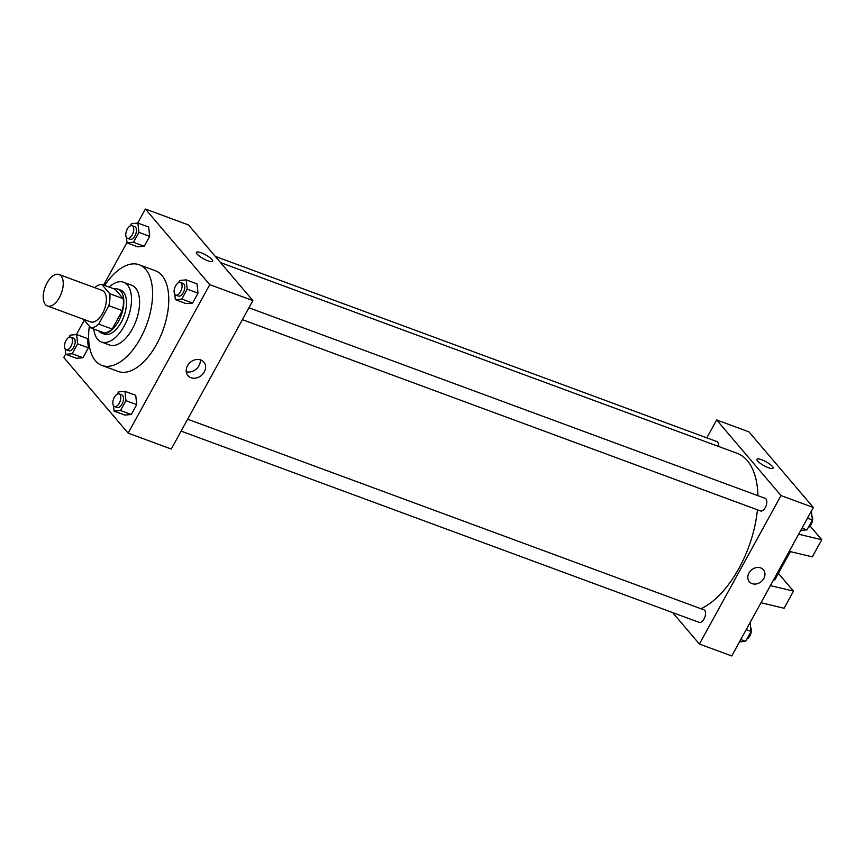 <?xml version="1.0" encoding="UTF-8"?>
<svg xmlns="http://www.w3.org/2000/svg" width="865" height="865" viewBox="0 0 865 865"><rect width="100%" height="100%" fill="white"/><g stroke="black" fill="none" stroke-linecap="round" stroke-linejoin="round"><path stroke-width="1.3" d="M45.391 304.512A16.781 8.672 110.3 0 1 45.996 285.05A16.781 8.672 110.3 0 1 59.047 274.497A16.781 8.672 110.3 0 1 61.372 293.246A16.781 8.672 110.3 0 1 47.424 305.972A16.781 8.672 110.3 0 1 45.391 304.512M59.047 274.497L102.157 290.424A16.781 8.672 110.3 0 1 104.481 309.162A16.781 8.672 110.3 0 1 90.533 321.888L47.424 305.972M101.767 284.336L115.25 289.31L123.23 298.695A22.858 11.807 110.3 0 1 122.311 310.654L112.191 329.068L98.707 324.094L108.839 305.669A22.858 11.807 110.3 0 0 109.758 293.722L101.767 284.336A22.858 11.807 110.3 0 0 94.631 287.645M83.548 319.315L90.922 327.976A22.858 11.807 110.3 0 0 98.707 324.094M112.191 329.068A22.858 11.807 110.3 0 1 104.395 332.949L90.922 327.976M98.578 330.808A23.485 12.132 -69.7 0 0 101.692 333.166A23.485 12.132 -69.7 0 0 121.208 315.336A23.485 12.132 -69.7 0 0 117.954 289.094A23.485 12.132 -69.7 0 0 114.061 288.867M117.954 289.094L120.646 290.089A23.485 12.132 110.3 0 1 123.9 316.331A23.485 12.132 110.3 0 1 104.384 334.16L101.692 333.166M122.311 310.654L108.839 305.669M123.23 298.695L109.758 293.722M93.755 329.024A31.875 16.467 -69.7 0 0 101.475 342.021A31.875 16.467 -69.7 0 0 127.966 317.833A31.875 16.467 -69.7 0 0 123.554 282.228A31.875 16.467 -69.7 0 0 109.239 287.094M101.475 342.021L109.563 345.005A31.875 16.467 -69.7 0 0 136.054 320.818A31.875 16.467 -69.7 0 0 131.642 285.212L123.554 282.228M89.355 326.137A53.684 27.745 -69.7 0 0 102.005 365.473A53.684 27.745 -69.7 0 0 146.628 324.721A53.684 27.745 -69.7 0 0 139.189 264.755A53.684 27.745 -69.7 0 0 104.676 285.407M139.189 264.755L155.354 270.723A53.684 27.745 110.3 0 1 162.793 330.69A53.684 27.745 110.3 0 1 118.17 371.442L102.005 365.473M126.441 237.442L127.025 242.87L137.805 246.849L144.239 246.266L149.677 236.372L148.683 227.062L137.903 223.084L131.469 223.667L130.247 225.873M174.773 294.23L175.357 299.647L186.126 303.626L192.56 303.053L197.999 293.159L197.004 283.85L186.224 279.871L179.79 280.455L178.579 282.66M65.708 353.969L63.772 357.494L128.139 433.127L209.763 284.661L145.396 209.027L137.654 223.105M126.982 242.503L103.616 285.018M84.283 320.18L76.369 334.571M65.167 348.909L65.751 354.326L76.531 358.305L82.964 357.721L88.392 347.838L87.397 338.529L76.628 334.55L70.195 335.133L68.973 337.339M113.499 405.696L114.072 411.113L124.852 415.092L131.285 414.508L136.724 404.625L135.729 395.316L124.949 391.337L118.516 391.91L117.305 394.126M128.139 433.127L171.259 449.043L252.872 300.588L188.505 224.943L145.396 209.027M252.872 300.588L209.763 284.661M191.014 377.735A10.445 8.585 -40.4 0 1 187.943 375.615A10.445 8.585 -40.4 0 1 190.332 362.305A10.445 8.585 -40.4 0 1 203.848 362.078A10.445 8.585 -40.4 0 1 203.037 373.777A10.445 8.585 -40.4 0 1 191.014 377.735M197.112 254.061A9.223 2.206 -151.2 0 1 196.442 252.353A9.223 2.206 -151.2 0 1 205.578 254.861A9.223 2.206 -151.2 0 1 212.606 261.241A9.223 2.206 -151.2 0 1 205.74 259.878A9.223 2.206 -151.2 0 1 197.112 254.061M196.431 252.353A9.223 2.206 -151.2 0 1 205.578 254.861A9.223 2.206 -151.2 0 1 212.606 261.241M200.258 359.786A10.445 8.585 -40.4 0 1 196.171 369.171A10.445 8.585 -40.4 0 1 186.256 371.701M220.553 262.603L737.077 453.292A83.883 43.347 110.3 0 1 757.956 495.699M757.426 509.809A83.883 43.347 110.3 0 1 700.964 608.744M181.109 431.116L699.223 622.4A6.715 3.471 -69.7 0 0 704.445 618.183A6.715 3.471 -69.7 0 0 704.683 610.398A6.715 3.471 -69.7 0 0 703.872 609.814L187.651 419.222M215.266 256.397L716.826 441.561A6.715 3.471 110.3 0 1 718.415 446.405M248.925 307.767L765.147 498.348A6.715 3.471 110.3 0 1 766.076 505.852A6.715 3.471 110.3 0 1 760.497 510.945L242.384 319.661M672.635 612.582L699.396 644.036L781.019 495.569L716.642 419.936L706.791 437.863M699.396 644.036L731.736 655.973L813.349 507.506L748.982 431.873L716.642 419.936M768.401 467.716A9.223 2.206 -151.2 0 1 760.162 463.262A9.223 2.206 -151.2 0 1 756.918 459.272A9.223 2.206 -151.2 0 1 766.066 461.791A9.223 2.206 -151.2 0 1 773.083 468.17A9.223 2.206 -151.2 0 1 768.401 467.716M813.349 507.506L781.019 495.569M773.083 468.17A9.223 2.206 28.8 0 0 766.055 461.791A9.223 2.206 28.8 0 0 756.918 459.272M749.35 581.745A9.223 7.59 139.6 0 0 763.784 578.501A9.223 7.59 -40.4 0 1 749.35 581.756A9.223 7.59 -40.4 0 1 751.458 569.992A9.223 7.59 -40.4 0 1 763.406 569.786A9.223 7.59 -40.4 0 1 763.784 578.512A9.223 7.59 139.6 0 0 763.406 569.786M798.665 534.224L821.75 539.738L812.332 556.865L789.248 551.351M773.483 580.037A13.418 3.2 28.8 0 0 775.04 579.453L790.34 551.621M770.412 585.616L793.497 591.13L778.381 573.365M760.995 602.743L784.079 608.257L793.497 591.13M821.75 539.738L810.073 526.017M114.072 411.113L120.505 410.529L125.944 400.646L124.949 391.337M119.143 393.932L121.835 394.927A6.715 3.471 110.3 0 1 122.765 402.42A6.715 3.471 110.3 0 1 117.186 407.523L114.494 406.528A6.715 3.471 110.3 0 1 113.683 405.934A6.715 3.471 110.3 0 1 113.921 398.149A6.715 3.471 110.3 0 1 119.143 393.932A6.715 3.471 110.3 0 1 120.073 401.425A6.715 3.471 110.3 0 1 114.494 406.528M124.852 415.092L131.285 414.508L120.505 410.529M131.285 414.508L136.724 404.625L125.944 400.646M136.724 404.625L135.729 395.316M175.357 299.647L181.78 299.074L187.218 289.18L186.224 279.871M180.417 282.477L183.11 283.471A6.715 3.471 110.3 0 1 184.04 290.964A6.715 3.471 110.3 0 1 178.471 296.057L175.768 295.062A6.715 3.471 110.3 0 1 174.957 294.478A6.715 3.471 110.3 0 1 175.206 286.693A6.715 3.471 110.3 0 1 180.417 282.477A6.715 3.471 110.3 0 1 181.347 289.97A6.715 3.471 110.3 0 1 175.768 295.062M186.126 303.626L192.56 303.053L181.78 299.074M192.56 303.053L197.999 293.159L187.218 289.18M197.999 293.159L197.004 283.85M65.751 354.326L72.184 353.742L77.623 343.859L76.628 334.55M70.811 337.145L73.514 338.139A6.715 3.471 110.3 0 1 74.444 345.643A6.715 3.471 110.3 0 1 68.865 350.736L66.172 349.741A6.715 3.471 110.3 0 1 65.351 349.157A6.715 3.471 110.3 0 1 65.599 341.361A6.715 3.471 110.3 0 1 70.811 337.145A6.715 3.471 110.3 0 1 71.741 344.648A6.715 3.471 110.3 0 1 66.172 349.741M76.531 358.305L82.964 357.721L72.184 353.742M82.964 357.721L88.392 347.838L77.623 343.859M88.392 347.838L87.397 338.529M127.025 242.87L133.459 242.287L138.897 232.393L137.903 223.084M132.096 225.689L134.789 226.684A6.715 3.471 110.3 0 1 135.719 234.177A6.715 3.471 110.3 0 1 130.139 239.27L127.447 238.275A6.715 3.471 110.3 0 1 126.625 237.691A6.715 3.471 110.3 0 1 126.874 229.906A6.715 3.471 110.3 0 1 132.096 225.689A6.715 3.471 110.3 0 1 133.026 233.182A6.715 3.471 110.3 0 1 127.447 238.275M137.805 246.849L144.239 246.266L133.459 242.287M144.239 246.266L149.677 236.372L138.897 232.393M149.677 236.372L148.683 227.062M739.478 641.895L745.652 641.333L751.09 631.439L750.139 622.497M745.652 641.333L740.775 639.527M751.09 631.439L746.214 629.644M750.679 627.558A6.715 3.471 110.3 0 1 750.766 633.785A6.715 3.471 110.3 0 1 746.873 639.127M800.752 530.429L806.937 529.867L812.376 519.984L811.413 511.031M806.937 529.867L802.05 528.072M812.376 519.984L807.488 518.178M811.954 516.091A6.715 3.471 110.3 0 1 812.04 522.319A6.715 3.471 110.3 0 1 808.148 527.661"/></g></svg>
